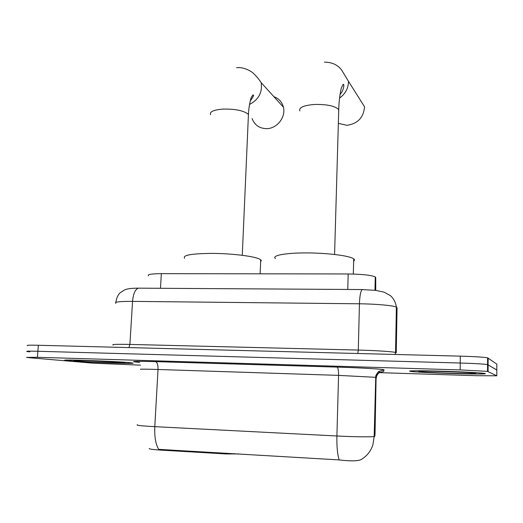 <?xml version="1.0" encoding="UTF-8"?>
<svg xmlns="http://www.w3.org/2000/svg" width="523" height="523" viewBox="0 0 523 523"><rect width="100%" height="100%" fill="white"/><g stroke="black" fill="none" stroke-linecap="round" stroke-linejoin="round"><path stroke-width="0.78" d="M226.322 453.193L226.289 453.957L161.339 450.146C153.017 449.623 148.977 449.067 149.212 448.492M226.289 453.957L238.619 453.905M148.512 275.784C147.166 274.457 151.441 273.751 161.332 273.66L348.181 273.96C362.145 274.17 371.173 275.15 375.266 276.902L375.73 277.471L375.743 290.376M69.199 360.811C85.628 362.308 140.216 364.191 132.339 362.975L129.763 362.668C115.583 361.21 56.608 359.144 65.584 360.412L69.199 360.811M409.94 371.271L410.294 371.337C417.315 372.755 489.168 374.945 485.213 373.579L484.546 373.429C480.905 372.788 460.39 371.729 440.549 371.167C420.669 370.598 407.038 370.676 409.94 371.271M137.477 424.768C135.47 425.284 141.249 425.918 154.795 426.663C154.377 436.79 155.671 444.354 158.691 449.355L339.198 459.913C349.377 461.168 356.451 461.162 360.412 459.9L360.929 459.645C366.728 456.331 370.715 451.395 372.899 444.838L374.174 436.522L374.834 436.287L375.03 433.829L376.102 377.345L338.571 375.377L158.024 369.486C144.583 369.075 138.824 369.035 140.759 369.382M496.817 370.042L487.573 364.583C483.533 363.982 474.42 363.459 460.227 363.021L37.878 351.273C29.236 351.057 25.607 351.136 26.993 351.508L29.804 351.861M379.358 372.651L476.303 375.697L496.804 375.802L487.547 371.376L460.175 369.911L37.421 357.294L26.536 357.399L29.347 357.712L93.277 363.197L140.458 365.152M496.804 375.802L496.83 364.152L487.599 357.804C483.566 357.117 474.459 356.562 460.286 356.143L38.336 345.265C29.7 345.069 26.072 345.187 27.451 345.625M496.817 369.97L487.573 364.583C483.533 363.982 474.42 363.459 460.227 363.021L37.878 351.273C29.236 351.057 25.607 351.136 26.993 351.508M129.443 362.661C115.4 361.216 57.059 359.17 65.931 360.425L69.507 360.818C85.759 362.302 139.798 364.165 131.999 362.962L129.443 362.661M484.814 373.572L484.161 373.415C480.552 372.788 460.26 371.735 440.628 371.18C420.956 370.617 407.456 370.689 410.32 371.284L410.673 371.35C417.622 372.755 488.757 374.919 484.814 373.572M252.112 118.584C254.655 125.213 259.565 128.566 266.848 128.645C277.151 128.521 286.055 117.002 283.401 107.176C282.021 101.985 278.851 98.487 273.895 96.683M260.624 261.762L261.343 260.48L259.676 259.101C254.139 256.263 232.768 253.583 213.155 253.394C191.934 253.518 182.416 255.132 184.599 258.238M338.348 123.356L346.952 125.317C357.804 123.676 363.662 117.492 364.518 106.757L348.468 81.3C348.416 88.217 345.442 93.813 339.532 98.089M353.653 261.075C354.705 260.369 354.725 259.63 353.711 258.852L353.666 258.82C349.782 255.78 327.666 252.942 306.485 252.916C285.257 252.857 271.359 255.564 275.497 258.525M340.551 93.826L340.074 94.081M161.339 450.146L161.385 449.394M160.502 288.304L161.332 273.66M375.449 290.343L375.73 277.471M347.769 289.487L348.181 273.96M234.735 453.683L234.722 454.095M139.706 362.387C127.913 361.321 133.162 361.073 155.462 361.635L337.08 367.1C338.106 367.761 338.603 370.519 338.571 375.377L336.904 435.986C353.371 436.849 371.225 437.091 374.174 436.522L375.769 375.847C377.188 373.01 378.358 371.487 379.273 371.284L384.032 369.839L383.673 371.402L379.201 372.755L380.084 372.213M337.08 367.1C358.026 367.721 380.567 368.963 383.483 369.637L384.032 369.839M339.198 459.913C337.459 454.696 336.694 446.72 336.904 435.986L154.795 426.663L158.024 369.486C158.109 364.904 157.253 362.282 155.462 361.635M374.893 433.704L374.239 433.521M460.175 369.911L460.286 356.143M488.077 371.5L488.122 357.98M37.421 357.294L38.336 345.265M374.834 436.287L376.102 377.345C376.22 374.814 377.279 372.794 379.273 371.284L379.201 372.755C377.325 374.18 376.331 376.083 376.22 378.456M396.231 352.75L397.062 307.792L396.382 307.119C393.394 305.537 375.874 303.935 359.432 303.791L132.548 301.372C119.499 301.333 113.929 301.98 115.838 303.307M128.913 347.599L129.913 344.422L132.548 301.372C133.221 293.965 135.104 289.565 138.196 288.16L362.89 289.552M113.171 345.062C111.209 344.363 116.786 344.147 129.913 344.422L358.294 350.07C374.86 350.469 392.525 351.606 395.545 352.45L396.231 352.803M395.133 354.463L395.545 352.45L396.382 307.119C395.656 302.327 393.662 298.502 390.406 295.645L384.026 292.135L375.501 290.35L362.151 289.579C360.641 291.095 359.732 295.835 359.432 303.791L358.294 350.07L357.817 353.502M122.127 362.439L87.419 360.674C74.266 360.321 70.651 360.445 76.574 361.04C90.512 362.315 136.64 363.747 122.127 362.439M475.701 373.291C474.269 372.232 412.294 370.356 419.093 371.552C422.414 372.598 479.218 374.363 475.701 373.291M210.579 114.687C209.494 111.693 213.691 109.823 223.164 109.085C234.847 108.889 243.064 110.49 247.817 113.89L248.432 114.635L248.34 116.76M236.566 67.715C244.038 66.65 252.276 71.913 253.505 73.488C256.231 75.959 258.787 79.006 261.173 82.641C262.533 92.394 258.643 99.671 249.504 104.469M299.869 110.935C298.711 107.522 303.608 105.365 314.571 104.463C326.816 104.247 334.838 105.921 338.636 109.47L338.682 111.942M374.965 290.285L375.266 276.902M487.547 371.376L487.599 357.804M115.851 302.353C116.544 297.933 118.021 294.704 120.283 292.671L124.807 289.82C127.298 288.729 131.763 288.18 138.196 288.16M261.173 82.641L283.401 107.176M260.709 259.722L260.134 273.817M242.273 255.283L248.432 114.635C248.817 104.254 251.576 96.121 251.426 97.245L252.759 95.14C254.4 94.362 253.544 96.363 250.19 101.142M353.711 258.852L353.319 274.039M324.41 62.145C332.118 62.145 337.963 64.937 341.931 70.507L348.468 81.3M334.583 254.453L338.747 109.627C338.963 97.559 341.356 87.112 341.526 87.57L343.147 84.419C344.729 83.366 343.552 91.094 340.009 94.486"/></g></svg>
